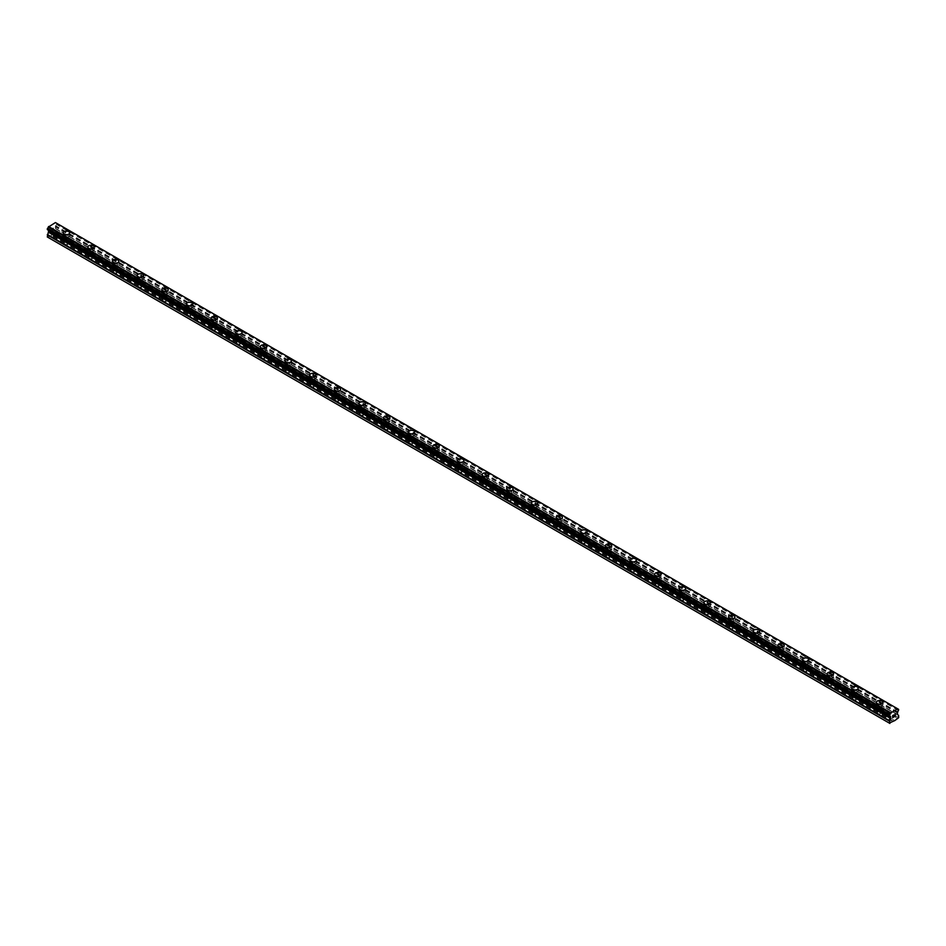 <?xml version="1.0" encoding="UTF-8"?>
<svg xmlns="http://www.w3.org/2000/svg" width="946" height="946" viewBox="0 0 946 946"><rect width="100%" height="100%" fill="white"/><g stroke="black" fill="none" stroke-linecap="round" stroke-linejoin="round"><path stroke-width="0.71" stroke-dasharray="4.73 3.55" d="M66.114 242.105L65.759 241.904A2.034 1.171 0 0 0 64.47 242.649L64.387 243.11A2.034 1.171 0 0 0 64.363 243.264A2.034 1.171 0 0 0 64.955 244.103A2.034 1.171 0 0 0 66.681 244.435L67.036 244.139A2.034 1.171 0 0 0 68.325 243.382L68.408 243.429A2.034 1.171 0 0 0 68.431 243.264A2.034 1.171 0 0 0 67.84 242.436A2.034 1.171 0 0 0 66.114 242.105L52.893 234.466L56.748 231.522L56.748 229.464L55.27 228.211L55.779 225.798A1.395 0.804 -60 0 1 56.523 224.509L56.618 223.232M64.955 237.931A2.034 1.171 0 0 0 67.178 238.191A2.034 1.171 0 0 0 68.431 237.103A2.034 1.171 0 0 0 67.84 236.275A2.034 1.171 0 0 0 65.617 236.015A2.034 1.171 0 0 0 64.363 237.103A2.034 1.171 0 0 0 64.955 237.931M69.59 232.834L69.59 232.834A3.193 1.845 180 0 1 67.615 234.549A3.193 1.845 180 0 1 64.139 234.147A3.193 1.845 180 0 1 63.205 232.834L63.205 232.834M90.757 256.331L90.402 256.13A2.034 1.171 0 0 0 89.113 256.874L89.03 257.336A2.034 1.171 0 0 0 89.007 257.501A2.034 1.171 0 0 0 89.598 258.329A2.034 1.171 0 0 0 91.324 258.66L91.679 258.364A2.034 1.171 0 0 0 92.968 257.608L93.051 257.655A2.034 1.171 0 0 0 93.075 257.501A2.034 1.171 0 0 0 92.483 256.662A2.034 1.171 0 0 0 90.757 256.331L68.408 243.429M89.598 252.156A2.034 1.171 0 0 0 91.821 252.416A2.034 1.171 0 0 0 93.075 251.329A2.034 1.171 0 0 0 92.483 250.501A2.034 1.171 0 0 0 90.26 250.241A2.034 1.171 0 0 0 89.007 251.329A2.034 1.171 0 0 0 89.598 252.156M94.233 247.072L94.233 247.06A3.193 1.845 180 0 1 94.233 247.072A3.193 1.845 180 0 1 92.259 248.774A3.193 1.845 180 0 1 88.782 248.372A3.193 1.845 180 0 1 87.848 247.072A3.193 1.845 180 0 1 87.848 247.06L87.848 247.06M115.4 270.556L115.045 270.355A2.034 1.171 0 0 0 113.757 271.112L113.674 271.561A2.034 1.171 0 0 0 113.65 271.727A2.034 1.171 0 0 0 114.241 272.554A2.034 1.171 0 0 0 115.968 272.886L116.311 272.59A2.034 1.171 0 0 0 117.611 271.833L117.694 271.88A2.034 1.171 0 0 0 117.718 271.727A2.034 1.171 0 0 0 117.115 270.887A2.034 1.171 0 0 0 115.4 270.556L93.051 257.655M114.241 266.382A2.034 1.171 0 0 0 116.464 266.642A2.034 1.171 0 0 0 117.718 265.554A2.034 1.171 0 0 0 117.115 264.726A2.034 1.171 0 0 0 114.904 264.478A2.034 1.171 0 0 0 113.65 265.554A2.034 1.171 0 0 0 114.241 266.382M118.877 261.297L118.877 261.297A3.193 1.845 180 0 1 116.902 263A3.193 1.845 180 0 1 113.425 262.598A3.193 1.845 180 0 1 112.491 261.297L112.491 261.285M140.043 284.793L139.689 284.58A2.034 1.171 0 0 0 138.4 285.337L138.317 285.787A2.034 1.171 0 0 0 138.293 285.952A2.034 1.171 0 0 0 138.885 286.78A2.034 1.171 0 0 0 140.611 287.111L140.954 286.815A2.034 1.171 0 0 0 142.255 286.07L142.338 286.118A2.034 1.171 0 0 0 142.361 285.952A2.034 1.171 0 0 0 141.758 285.124A2.034 1.171 0 0 0 140.043 284.793L117.694 271.88M138.885 280.619A2.034 1.171 0 0 0 141.108 280.867A2.034 1.171 0 0 0 142.361 279.78A2.034 1.171 0 0 0 141.758 278.952A2.034 1.171 0 0 0 139.547 278.703A2.034 1.171 0 0 0 138.293 279.78A2.034 1.171 0 0 0 138.885 280.619M143.52 275.523L143.52 275.523A3.193 1.845 180 0 1 141.545 277.225A3.193 1.845 180 0 1 138.069 276.823A3.193 1.845 180 0 1 137.135 275.523L137.135 275.511M164.687 299.019L164.332 298.818A2.034 1.171 0 0 0 163.031 299.563L162.96 300.012A2.034 1.171 0 0 0 162.937 300.178A2.034 1.171 0 0 0 163.528 301.005A2.034 1.171 0 0 0 165.254 301.336L165.597 301.041A2.034 1.171 0 0 0 166.898 300.296L166.981 300.343A2.034 1.171 0 0 0 167.004 300.178A2.034 1.171 0 0 0 166.401 299.35A2.034 1.171 0 0 0 164.687 299.019L142.338 286.118M163.528 294.845A2.034 1.171 0 0 0 165.751 295.093A2.034 1.171 0 0 0 167.004 294.017A2.034 1.171 0 0 0 166.401 293.177A2.034 1.171 0 0 0 164.19 292.929A2.034 1.171 0 0 0 162.937 294.017A2.034 1.171 0 0 0 163.528 294.845M168.163 289.748L168.163 289.748A3.193 1.845 180 0 1 166.189 291.451A3.193 1.845 180 0 1 162.712 291.049A3.193 1.845 180 0 1 161.778 289.748L161.778 289.748M189.33 313.244L188.975 313.043A2.034 1.171 0 0 0 187.675 313.788L187.592 314.238A2.034 1.171 0 0 0 187.58 314.403A2.034 1.171 0 0 0 188.171 315.231A2.034 1.171 0 0 0 189.898 315.562L190.241 315.266A2.034 1.171 0 0 0 191.541 314.521L191.624 314.569A2.034 1.171 0 0 0 191.648 314.403A2.034 1.171 0 0 0 191.045 313.575A2.034 1.171 0 0 0 189.33 313.244L166.981 300.343M188.171 309.07A2.034 1.171 0 0 0 190.394 309.318A2.034 1.171 0 0 0 191.648 308.242A2.034 1.171 0 0 0 191.045 307.415A2.034 1.171 0 0 0 188.833 307.154A2.034 1.171 0 0 0 187.58 308.242A2.034 1.171 0 0 0 188.171 309.07M192.807 303.973L192.807 303.973A3.193 1.845 180 0 1 190.832 305.676A3.193 1.845 180 0 1 187.355 305.274A3.193 1.845 180 0 1 186.421 303.973L186.421 303.973M213.973 327.47L213.619 327.269A2.034 1.171 0 0 0 212.318 328.014L212.235 328.463A2.034 1.171 0 0 0 212.223 328.629A2.034 1.171 0 0 0 212.815 329.456A2.034 1.171 0 0 0 214.541 329.799L214.884 329.492A2.034 1.171 0 0 0 216.185 328.747L216.267 328.794A2.034 1.171 0 0 0 216.291 328.629A2.034 1.171 0 0 0 215.688 327.801A2.034 1.171 0 0 0 213.973 327.47L191.624 314.569M212.815 323.296A2.034 1.171 0 0 0 215.026 323.556A2.034 1.171 0 0 0 216.291 322.468A2.034 1.171 0 0 0 215.688 321.64A2.034 1.171 0 0 0 213.477 321.38A2.034 1.171 0 0 0 212.223 322.468A2.034 1.171 0 0 0 212.815 323.296M217.45 318.199L217.45 318.199A3.193 1.845 180 0 1 215.475 319.902A3.193 1.845 180 0 1 211.999 319.512A3.193 1.845 180 0 1 211.064 318.199L211.064 318.199M238.617 341.695L238.262 341.494A2.034 1.171 0 0 0 236.961 342.239L236.878 342.7A2.034 1.171 0 0 0 236.867 342.854A2.034 1.171 0 0 0 237.458 343.694A2.034 1.171 0 0 0 239.184 344.025L239.527 343.729A2.034 1.171 0 0 0 240.828 342.972L240.911 343.02A2.034 1.171 0 0 0 240.934 342.854A2.034 1.171 0 0 0 240.331 342.026A2.034 1.171 0 0 0 238.617 341.695L216.267 328.794M237.458 337.521A2.034 1.171 0 0 0 239.669 337.781A2.034 1.171 0 0 0 240.934 336.693A2.034 1.171 0 0 0 240.331 335.865A2.034 1.171 0 0 0 238.12 335.605A2.034 1.171 0 0 0 236.867 336.693A2.034 1.171 0 0 0 237.458 337.521M242.093 332.424L242.093 332.424A3.193 1.845 180 0 1 240.118 334.139A3.193 1.845 180 0 1 236.642 333.737A3.193 1.845 180 0 1 235.696 332.424L235.696 332.424M263.26 355.921L262.905 355.72A2.034 1.171 0 0 0 261.604 356.476L261.522 356.926A2.034 1.171 0 0 0 261.51 357.091A2.034 1.171 0 0 0 262.101 357.919A2.034 1.171 0 0 0 263.816 358.25L264.171 357.955A2.034 1.171 0 0 0 265.471 357.198L265.554 357.245A2.034 1.171 0 0 0 265.566 357.091A2.034 1.171 0 0 0 264.975 356.252A2.034 1.171 0 0 0 263.26 355.921L240.911 343.02M262.101 351.746A2.034 1.171 0 0 0 264.312 352.007A2.034 1.171 0 0 0 265.566 350.919A2.034 1.171 0 0 0 264.975 350.091A2.034 1.171 0 0 0 262.763 349.831A2.034 1.171 0 0 0 261.51 350.919A2.034 1.171 0 0 0 262.101 351.746M266.737 346.662L266.737 346.65A3.193 1.845 180 0 1 266.737 346.662A3.193 1.845 180 0 1 264.762 348.365A3.193 1.845 180 0 1 261.285 347.962A3.193 1.845 180 0 1 260.339 346.662A3.193 1.845 180 0 1 260.339 346.65L260.339 346.65M287.903 370.146L287.549 369.945A2.034 1.171 0 0 0 286.248 370.702L286.165 371.151A2.034 1.171 0 0 0 286.153 371.317A2.034 1.171 0 0 0 286.744 372.145A2.034 1.171 0 0 0 288.459 372.476L288.814 372.18A2.034 1.171 0 0 0 290.115 371.435L290.197 371.482A2.034 1.171 0 0 0 290.209 371.317A2.034 1.171 0 0 0 289.618 370.489A2.034 1.171 0 0 0 287.903 370.146L265.554 357.245M286.744 365.984A2.034 1.171 0 0 0 288.956 366.232A2.034 1.171 0 0 0 290.209 365.144A2.034 1.171 0 0 0 289.618 364.316A2.034 1.171 0 0 0 287.407 364.068A2.034 1.171 0 0 0 286.153 365.144A2.034 1.171 0 0 0 286.744 365.984M291.38 360.887L291.38 360.887A3.193 1.845 180 0 1 289.405 362.59A3.193 1.845 180 0 1 285.917 362.188A3.193 1.845 180 0 1 284.983 360.887L284.983 360.875M312.547 384.383L312.192 384.171A2.034 1.171 0 0 0 310.891 384.927L310.808 385.377A2.034 1.171 0 0 0 310.785 385.542A2.034 1.171 0 0 0 311.388 386.37A2.034 1.171 0 0 0 313.102 386.701L313.457 386.406A2.034 1.171 0 0 0 314.758 385.661L314.841 385.708A2.034 1.171 0 0 0 314.852 385.542A2.034 1.171 0 0 0 314.261 384.715A2.034 1.171 0 0 0 312.547 384.383L290.197 371.482M311.388 380.209A2.034 1.171 0 0 0 313.599 380.458A2.034 1.171 0 0 0 314.852 379.37A2.034 1.171 0 0 0 314.261 378.542A2.034 1.171 0 0 0 312.05 378.294A2.034 1.171 0 0 0 310.785 379.37A2.034 1.171 0 0 0 311.388 380.209M316.023 375.113L316.023 375.113A3.193 1.845 180 0 1 314.048 376.815A3.193 1.845 180 0 1 310.56 376.413A3.193 1.845 180 0 1 309.626 375.113L309.626 375.113M337.178 398.609L336.835 398.408A2.034 1.171 0 0 0 335.534 399.153L335.452 399.602A2.034 1.171 0 0 0 335.428 399.768A2.034 1.171 0 0 0 336.031 400.596A2.034 1.171 0 0 0 337.746 400.927L338.1 400.631A2.034 1.171 0 0 0 339.401 399.886L339.484 399.933A2.034 1.171 0 0 0 339.496 399.768A2.034 1.171 0 0 0 338.905 398.94A2.034 1.171 0 0 0 337.178 398.609L314.841 385.708M336.031 394.435A2.034 1.171 0 0 0 338.242 394.683A2.034 1.171 0 0 0 339.496 393.607A2.034 1.171 0 0 0 338.905 392.767A2.034 1.171 0 0 0 336.693 392.519A2.034 1.171 0 0 0 335.428 393.607A2.034 1.171 0 0 0 336.031 394.435M340.666 389.338L340.666 389.338A3.193 1.845 180 0 1 338.692 391.041A3.193 1.845 180 0 1 335.203 390.639A3.193 1.845 180 0 1 334.269 389.338L334.269 389.338M361.821 412.834L361.478 412.633A2.034 1.171 0 0 0 360.178 413.378L360.095 413.828A2.034 1.171 0 0 0 360.071 413.993A2.034 1.171 0 0 0 360.674 414.821A2.034 1.171 0 0 0 362.389 415.152L362.744 414.856A2.034 1.171 0 0 0 364.044 414.112L364.127 414.159A2.034 1.171 0 0 0 364.139 413.993A2.034 1.171 0 0 0 363.548 413.166A2.034 1.171 0 0 0 361.821 412.834L339.484 399.933M360.674 408.66A2.034 1.171 0 0 0 362.886 408.909A2.034 1.171 0 0 0 364.139 407.832A2.034 1.171 0 0 0 363.548 407.005A2.034 1.171 0 0 0 361.325 406.745A2.034 1.171 0 0 0 360.071 407.832A2.034 1.171 0 0 0 360.674 408.66M365.298 403.564L365.298 403.564A3.193 1.845 180 0 1 363.335 405.266A3.193 1.845 180 0 1 359.847 404.876A3.193 1.845 180 0 1 358.912 403.564L358.912 403.564M386.465 427.06L386.122 426.859A2.034 1.171 0 0 0 384.821 427.604L384.738 428.065A2.034 1.171 0 0 0 384.715 428.219A2.034 1.171 0 0 0 385.318 429.046A2.034 1.171 0 0 0 387.032 429.389L387.387 429.094A2.034 1.171 0 0 0 388.688 428.337L388.759 428.384A2.034 1.171 0 0 0 388.782 428.219A2.034 1.171 0 0 0 388.191 427.391A2.034 1.171 0 0 0 386.465 427.06L364.127 414.159M385.318 422.886A2.034 1.171 0 0 0 387.529 423.146A2.034 1.171 0 0 0 388.782 422.058A2.034 1.171 0 0 0 388.191 421.23A2.034 1.171 0 0 0 385.968 420.97A2.034 1.171 0 0 0 384.715 422.058A2.034 1.171 0 0 0 385.318 422.886M389.941 417.789L389.941 417.789A3.193 1.845 180 0 1 387.978 419.492A3.193 1.845 180 0 1 384.49 419.102A3.193 1.845 180 0 1 383.556 417.789L383.556 417.789M411.108 441.285L410.765 441.084A2.034 1.171 0 0 0 409.464 441.829L409.382 442.29A2.034 1.171 0 0 0 409.358 442.444A2.034 1.171 0 0 0 409.961 443.284A2.034 1.171 0 0 0 411.676 443.615L412.03 443.319A2.034 1.171 0 0 0 413.331 442.562L413.402 442.61A2.034 1.171 0 0 0 413.426 442.444A2.034 1.171 0 0 0 412.834 441.616A2.034 1.171 0 0 0 411.108 441.285L388.759 428.384M409.961 437.111A2.034 1.171 0 0 0 412.172 437.371A2.034 1.171 0 0 0 413.426 436.283A2.034 1.171 0 0 0 412.834 435.456A2.034 1.171 0 0 0 410.611 435.195A2.034 1.171 0 0 0 409.358 436.283A2.034 1.171 0 0 0 409.961 437.111M414.585 432.026L414.585 432.015A3.193 1.845 180 0 1 414.585 432.026A3.193 1.845 180 0 1 412.622 433.729A3.193 1.845 180 0 1 409.133 433.327A3.193 1.845 180 0 1 408.199 432.026A3.193 1.845 180 0 1 408.199 432.015L408.199 432.015M435.751 455.511L435.408 455.31A2.034 1.171 0 0 0 434.108 456.067L434.025 456.516A2.034 1.171 0 0 0 434.001 456.682A2.034 1.171 0 0 0 434.604 457.509A2.034 1.171 0 0 0 436.319 457.84L436.674 457.545A2.034 1.171 0 0 0 437.963 456.788L438.045 456.835A2.034 1.171 0 0 0 438.069 456.682A2.034 1.171 0 0 0 437.478 455.842A2.034 1.171 0 0 0 435.751 455.511L413.402 442.61M434.604 451.337A2.034 1.171 0 0 0 436.815 451.597A2.034 1.171 0 0 0 438.069 450.509A2.034 1.171 0 0 0 437.478 449.681A2.034 1.171 0 0 0 435.255 449.433A2.034 1.171 0 0 0 434.001 450.509A2.034 1.171 0 0 0 434.604 451.337M439.228 446.252L439.228 446.24A3.193 1.845 180 0 1 439.228 446.252A3.193 1.845 180 0 1 437.253 447.955A3.193 1.845 180 0 1 433.776 447.553A3.193 1.845 180 0 1 432.842 446.252A3.193 1.845 180 0 1 432.842 446.24L432.842 446.252M460.395 469.736L460.04 469.535A2.034 1.171 0 0 0 458.751 470.292L458.668 470.741A2.034 1.171 0 0 0 458.644 470.907A2.034 1.171 0 0 0 459.236 471.735A2.034 1.171 0 0 0 460.962 472.066L461.317 471.77A2.034 1.171 0 0 0 462.606 471.025L462.689 471.073A2.034 1.171 0 0 0 462.712 470.907A2.034 1.171 0 0 0 462.121 470.079A2.034 1.171 0 0 0 460.395 469.736L438.045 456.835M459.236 465.574A2.034 1.171 0 0 0 461.459 465.822A2.034 1.171 0 0 0 462.712 464.734A2.034 1.171 0 0 0 462.121 463.907A2.034 1.171 0 0 0 459.898 463.658A2.034 1.171 0 0 0 458.644 464.734A2.034 1.171 0 0 0 459.236 465.574M463.871 460.477L463.871 460.477A3.193 1.845 180 0 1 461.896 462.18A3.193 1.845 180 0 1 458.42 461.778A3.193 1.845 180 0 1 457.486 460.477L457.486 460.466M485.038 483.974L484.683 483.761A2.034 1.171 0 0 0 483.394 484.518L483.311 484.967A2.034 1.171 0 0 0 483.288 485.132A2.034 1.171 0 0 0 483.879 485.96A2.034 1.171 0 0 0 485.605 486.291L485.96 485.996A2.034 1.171 0 0 0 487.249 485.251L487.332 485.298A2.034 1.171 0 0 0 487.356 485.132A2.034 1.171 0 0 0 486.764 484.305A2.034 1.171 0 0 0 485.038 483.974L462.689 471.073M483.879 479.799A2.034 1.171 0 0 0 486.102 480.048A2.034 1.171 0 0 0 487.356 478.972A2.034 1.171 0 0 0 486.764 478.132A2.034 1.171 0 0 0 484.541 477.884A2.034 1.171 0 0 0 483.288 478.972A2.034 1.171 0 0 0 483.879 479.799M488.514 474.703L488.514 474.703A3.193 1.845 180 0 1 486.54 476.406A3.193 1.845 180 0 1 483.063 476.004A3.193 1.845 180 0 1 482.129 474.703L482.129 474.703M509.681 498.199L509.326 497.998A2.034 1.171 0 0 0 508.037 498.743L507.955 499.192A2.034 1.171 0 0 0 507.931 499.358A2.034 1.171 0 0 0 508.522 500.186A2.034 1.171 0 0 0 510.249 500.517L510.592 500.221A2.034 1.171 0 0 0 511.892 499.476L511.975 499.523A2.034 1.171 0 0 0 511.999 499.358A2.034 1.171 0 0 0 511.396 498.53A2.034 1.171 0 0 0 509.681 498.199L487.332 485.298M508.522 494.025A2.034 1.171 0 0 0 510.745 494.273A2.034 1.171 0 0 0 511.999 493.197A2.034 1.171 0 0 0 511.396 492.358A2.034 1.171 0 0 0 509.185 492.109A2.034 1.171 0 0 0 507.931 493.197A2.034 1.171 0 0 0 508.522 494.025M513.158 488.928L513.158 488.928A3.193 1.845 180 0 1 511.183 490.631A3.193 1.845 180 0 1 507.706 490.229A3.193 1.845 180 0 1 506.772 488.928L506.772 488.928M534.324 512.425L533.97 512.224A2.034 1.171 0 0 0 532.669 512.969L532.598 513.418A2.034 1.171 0 0 0 532.574 513.583A2.034 1.171 0 0 0 533.166 514.411A2.034 1.171 0 0 0 534.892 514.742L535.235 514.447A2.034 1.171 0 0 0 536.536 513.702L536.619 513.749A2.034 1.171 0 0 0 536.642 513.583A2.034 1.171 0 0 0 536.039 512.756A2.034 1.171 0 0 0 534.324 512.425L511.975 499.523M533.166 508.25A2.034 1.171 0 0 0 535.389 508.51A2.034 1.171 0 0 0 536.642 507.423A2.034 1.171 0 0 0 536.039 506.595A2.034 1.171 0 0 0 533.828 506.335A2.034 1.171 0 0 0 532.574 507.423A2.034 1.171 0 0 0 533.166 508.25M537.801 503.154L537.801 503.154A3.193 1.845 180 0 1 535.826 504.857A3.193 1.845 180 0 1 532.35 504.466A3.193 1.845 180 0 1 531.416 503.154L531.416 503.154M558.968 526.65L558.613 526.449A2.034 1.171 0 0 0 557.312 527.194L557.241 527.655A2.034 1.171 0 0 0 557.218 527.809A2.034 1.171 0 0 0 557.809 528.648A2.034 1.171 0 0 0 559.535 528.98L559.878 528.684A2.034 1.171 0 0 0 561.179 527.927L561.262 527.974A2.034 1.171 0 0 0 561.285 527.809A2.034 1.171 0 0 0 560.682 526.981A2.034 1.171 0 0 0 558.968 526.65L536.619 513.749M557.809 522.476A2.034 1.171 0 0 0 560.032 522.736A2.034 1.171 0 0 0 561.285 521.648A2.034 1.171 0 0 0 560.682 520.82A2.034 1.171 0 0 0 558.471 520.56A2.034 1.171 0 0 0 557.218 521.648A2.034 1.171 0 0 0 557.809 522.476M562.444 517.379L562.444 517.379A3.193 1.845 180 0 1 560.47 519.094A3.193 1.845 180 0 1 556.993 518.692A3.193 1.845 180 0 1 556.059 517.379L556.059 517.379M583.611 540.875L583.256 540.674A2.034 1.171 0 0 0 581.956 541.419L581.873 541.881A2.034 1.171 0 0 0 581.861 542.034A2.034 1.171 0 0 0 582.452 542.874A2.034 1.171 0 0 0 584.179 543.205L584.522 542.909A2.034 1.171 0 0 0 585.822 542.153L585.905 542.2A2.034 1.171 0 0 0 585.929 542.034A2.034 1.171 0 0 0 585.326 541.207A2.034 1.171 0 0 0 583.611 540.875L561.262 527.974M582.452 536.701A2.034 1.171 0 0 0 584.675 536.961A2.034 1.171 0 0 0 585.929 535.874A2.034 1.171 0 0 0 585.326 535.046A2.034 1.171 0 0 0 583.114 534.786A2.034 1.171 0 0 0 581.861 535.874A2.034 1.171 0 0 0 582.452 536.701M587.088 531.617L587.088 531.605A3.193 1.845 180 0 1 587.088 531.617A3.193 1.845 180 0 1 585.113 533.319A3.193 1.845 180 0 1 581.636 532.917A3.193 1.845 180 0 1 580.702 531.617A3.193 1.845 180 0 1 580.702 531.605L580.702 531.605M608.254 555.101L607.9 554.9A2.034 1.171 0 0 0 606.599 555.657L606.516 556.106A2.034 1.171 0 0 0 606.504 556.272A2.034 1.171 0 0 0 607.096 557.099A2.034 1.171 0 0 0 608.822 557.431L609.165 557.135A2.034 1.171 0 0 0 610.466 556.378L610.548 556.425A2.034 1.171 0 0 0 610.572 556.272A2.034 1.171 0 0 0 609.969 555.432A2.034 1.171 0 0 0 608.254 555.101L585.905 542.2M607.096 550.927A2.034 1.171 0 0 0 609.307 551.187A2.034 1.171 0 0 0 610.572 550.099A2.034 1.171 0 0 0 609.969 549.271A2.034 1.171 0 0 0 607.758 549.023A2.034 1.171 0 0 0 606.504 550.099A2.034 1.171 0 0 0 607.096 550.927M611.731 545.842L611.731 545.842A3.193 1.845 180 0 1 609.756 547.545A3.193 1.845 180 0 1 606.28 547.143A3.193 1.845 180 0 1 605.334 545.842L605.334 545.83M632.898 569.338L632.543 569.125A2.034 1.171 0 0 0 631.242 569.882L631.159 570.332A2.034 1.171 0 0 0 631.148 570.497A2.034 1.171 0 0 0 631.739 571.325A2.034 1.171 0 0 0 633.453 571.656L633.808 571.36A2.034 1.171 0 0 0 635.109 570.615L635.192 570.663A2.034 1.171 0 0 0 635.215 570.497A2.034 1.171 0 0 0 634.612 569.669A2.034 1.171 0 0 0 632.898 569.338L610.548 556.425M631.739 565.164A2.034 1.171 0 0 0 633.95 565.412A2.034 1.171 0 0 0 635.215 564.324A2.034 1.171 0 0 0 634.612 563.497A2.034 1.171 0 0 0 632.401 563.248A2.034 1.171 0 0 0 631.148 564.324A2.034 1.171 0 0 0 631.739 565.164M636.374 560.056L636.374 560.067A3.193 1.845 180 0 1 634.399 561.77A3.193 1.845 180 0 1 630.923 561.368A3.193 1.845 180 0 1 629.977 560.067L629.977 560.056M657.541 583.564L657.186 583.363A2.034 1.171 0 0 0 655.885 584.108L655.803 584.557A2.034 1.171 0 0 0 655.791 584.723A2.034 1.171 0 0 0 656.382 585.55A2.034 1.171 0 0 0 658.097 585.881L658.451 585.586A2.034 1.171 0 0 0 659.752 584.841L659.835 584.888A2.034 1.171 0 0 0 659.847 584.723A2.034 1.171 0 0 0 659.256 583.895A2.034 1.171 0 0 0 657.541 583.564L635.192 570.663M656.382 579.39A2.034 1.171 0 0 0 658.593 579.638A2.034 1.171 0 0 0 659.847 578.562A2.034 1.171 0 0 0 659.256 577.722A2.034 1.171 0 0 0 657.044 577.474A2.034 1.171 0 0 0 655.791 578.562A2.034 1.171 0 0 0 656.382 579.39M661.018 574.293L661.018 574.293A3.193 1.845 180 0 1 659.043 575.996A3.193 1.845 180 0 1 655.554 575.594A3.193 1.845 180 0 1 654.62 574.293L654.62 574.293M682.184 597.789L681.83 597.588A2.034 1.171 0 0 0 680.529 598.333L680.446 598.783A2.034 1.171 0 0 0 680.434 598.948A2.034 1.171 0 0 0 681.025 599.776A2.034 1.171 0 0 0 682.74 600.107L683.095 599.811A2.034 1.171 0 0 0 684.396 599.066L684.478 599.114A2.034 1.171 0 0 0 684.49 598.948A2.034 1.171 0 0 0 683.899 598.12A2.034 1.171 0 0 0 682.184 597.789L659.835 584.888M681.025 593.615A2.034 1.171 0 0 0 683.237 593.863A2.034 1.171 0 0 0 684.49 592.787A2.034 1.171 0 0 0 683.899 591.96A2.034 1.171 0 0 0 681.688 591.699A2.034 1.171 0 0 0 680.434 592.787A2.034 1.171 0 0 0 681.025 593.615M685.661 588.518L685.661 588.518A3.193 1.845 180 0 1 683.686 590.221A3.193 1.845 180 0 1 680.198 589.819A3.193 1.845 180 0 1 679.263 588.518L679.263 588.518M706.816 612.015L706.473 611.814A2.034 1.171 0 0 0 705.172 612.559L705.089 613.008A2.034 1.171 0 0 0 705.066 613.174A2.034 1.171 0 0 0 705.669 614.001A2.034 1.171 0 0 0 707.383 614.344L707.738 614.037A2.034 1.171 0 0 0 709.039 613.292L709.122 613.339A2.034 1.171 0 0 0 709.133 613.174A2.034 1.171 0 0 0 708.542 612.346A2.034 1.171 0 0 0 706.816 612.015L684.478 599.114M705.669 607.84A2.034 1.171 0 0 0 707.88 608.101A2.034 1.171 0 0 0 709.133 607.013A2.034 1.171 0 0 0 708.542 606.185A2.034 1.171 0 0 0 706.331 605.925A2.034 1.171 0 0 0 705.066 607.013A2.034 1.171 0 0 0 705.669 607.84M710.304 602.744L710.304 602.744A3.193 1.845 180 0 1 708.329 604.447A3.193 1.845 180 0 1 704.841 604.056A3.193 1.845 180 0 1 703.907 602.744L703.907 602.744M731.459 626.24L731.116 626.039A2.034 1.171 0 0 0 729.815 626.784L729.733 627.245A2.034 1.171 0 0 0 729.709 627.399A2.034 1.171 0 0 0 730.312 628.239A2.034 1.171 0 0 0 732.027 628.57L732.381 628.274A2.034 1.171 0 0 0 733.682 627.517L733.765 627.565A2.034 1.171 0 0 0 733.777 627.399A2.034 1.171 0 0 0 733.185 626.571A2.034 1.171 0 0 0 731.459 626.24L709.122 613.339M730.312 622.066A2.034 1.171 0 0 0 732.523 622.326A2.034 1.171 0 0 0 733.777 621.238A2.034 1.171 0 0 0 733.185 620.41A2.034 1.171 0 0 0 730.974 620.15A2.034 1.171 0 0 0 729.709 621.238A2.034 1.171 0 0 0 730.312 622.066M734.936 616.969L734.936 616.969A3.193 1.845 180 0 1 732.973 618.684A3.193 1.845 180 0 1 729.484 618.282A3.193 1.845 180 0 1 728.55 616.969L728.55 616.969M756.102 640.466L755.759 640.265A2.034 1.171 0 0 0 754.459 641.021L754.376 641.471A2.034 1.171 0 0 0 754.352 641.636A2.034 1.171 0 0 0 754.955 642.464A2.034 1.171 0 0 0 756.67 642.795L757.025 642.5A2.034 1.171 0 0 0 758.325 641.743L758.408 641.79A2.034 1.171 0 0 0 758.42 641.636A2.034 1.171 0 0 0 757.829 640.797A2.034 1.171 0 0 0 756.102 640.466L733.765 627.565M754.955 636.291A2.034 1.171 0 0 0 757.167 636.552A2.034 1.171 0 0 0 758.42 635.464A2.034 1.171 0 0 0 757.829 634.636A2.034 1.171 0 0 0 755.606 634.376A2.034 1.171 0 0 0 754.352 635.464A2.034 1.171 0 0 0 754.955 636.291M759.579 631.207L759.579 631.195A3.193 1.845 180 0 1 759.579 631.207A3.193 1.845 180 0 1 757.616 632.909A3.193 1.845 180 0 1 754.128 632.507A3.193 1.845 180 0 1 753.193 631.207A3.193 1.845 180 0 1 753.193 631.195L753.193 631.195M780.746 654.691L780.403 654.49A2.034 1.171 0 0 0 779.102 655.247L779.019 655.696A2.034 1.171 0 0 0 778.996 655.862A2.034 1.171 0 0 0 779.599 656.69A2.034 1.171 0 0 0 781.313 657.021L781.668 656.725A2.034 1.171 0 0 0 782.969 655.98L783.04 656.016A2.034 1.171 0 0 0 783.063 655.862A2.034 1.171 0 0 0 782.472 655.034A2.034 1.171 0 0 0 780.746 654.691L758.408 641.79M779.599 650.529A2.034 1.171 0 0 0 781.81 650.777A2.034 1.171 0 0 0 783.063 649.689A2.034 1.171 0 0 0 782.472 648.861A2.034 1.171 0 0 0 780.249 648.613A2.034 1.171 0 0 0 778.996 649.689A2.034 1.171 0 0 0 779.599 650.529M784.222 645.432L784.222 645.432A3.193 1.845 180 0 1 782.259 647.135A3.193 1.845 180 0 1 778.771 646.733A3.193 1.845 180 0 1 777.837 645.432L777.837 645.42M805.389 668.928L805.046 668.716A2.034 1.171 0 0 0 803.745 669.472L803.662 669.922A2.034 1.171 0 0 0 803.639 670.087A2.034 1.171 0 0 0 804.242 670.915A2.034 1.171 0 0 0 805.957 671.246L806.311 670.951A2.034 1.171 0 0 0 807.6 670.206L807.683 670.253A2.034 1.171 0 0 0 807.707 670.087A2.034 1.171 0 0 0 807.115 669.26A2.034 1.171 0 0 0 805.389 668.928L783.04 656.016M804.242 664.754A2.034 1.171 0 0 0 806.453 665.003A2.034 1.171 0 0 0 807.707 663.915A2.034 1.171 0 0 0 807.115 663.087A2.034 1.171 0 0 0 804.892 662.839A2.034 1.171 0 0 0 803.639 663.915A2.034 1.171 0 0 0 804.242 664.754M808.865 659.658L808.865 659.658A3.193 1.845 180 0 1 806.903 661.36A3.193 1.845 180 0 1 803.414 660.958A3.193 1.845 180 0 1 802.48 659.658L802.48 659.658M830.032 683.154L829.689 682.953A2.034 1.171 0 0 0 828.389 683.698L828.306 684.147A2.034 1.171 0 0 0 828.282 684.313A2.034 1.171 0 0 0 828.885 685.141A2.034 1.171 0 0 0 830.6 685.472L830.955 685.176A2.034 1.171 0 0 0 832.244 684.431L832.326 684.478A2.034 1.171 0 0 0 832.35 684.313A2.034 1.171 0 0 0 831.759 683.485A2.034 1.171 0 0 0 830.032 683.154L807.683 670.253M828.885 678.98A2.034 1.171 0 0 0 831.096 679.228A2.034 1.171 0 0 0 832.35 678.152A2.034 1.171 0 0 0 831.759 677.312A2.034 1.171 0 0 0 829.536 677.064A2.034 1.171 0 0 0 828.282 678.152A2.034 1.171 0 0 0 828.885 678.98M833.509 673.883L833.509 673.883A3.193 1.845 180 0 1 831.534 675.586A3.193 1.845 180 0 1 828.057 675.184A3.193 1.845 180 0 1 827.123 673.883L827.123 673.883M854.676 697.379L854.321 697.178A2.034 1.171 0 0 0 853.032 697.923L852.949 698.373A2.034 1.171 0 0 0 852.925 698.538A2.034 1.171 0 0 0 853.517 699.366A2.034 1.171 0 0 0 855.243 699.697L855.598 699.401A2.034 1.171 0 0 0 856.887 698.656L856.97 698.704A2.034 1.171 0 0 0 856.993 698.538A2.034 1.171 0 0 0 856.402 697.71A2.034 1.171 0 0 0 854.676 697.379L832.326 684.478M853.517 693.205A2.034 1.171 0 0 0 855.74 693.453A2.034 1.171 0 0 0 856.993 692.377A2.034 1.171 0 0 0 856.402 691.55A2.034 1.171 0 0 0 854.179 691.29A2.034 1.171 0 0 0 852.925 692.377A2.034 1.171 0 0 0 853.517 693.205M858.152 688.109L858.152 688.109A3.193 1.845 180 0 1 856.177 689.811A3.193 1.845 180 0 1 852.701 689.421A3.193 1.845 180 0 1 851.767 688.109L851.767 688.109M878.16 713.591A2.034 1.171 0 0 0 879.886 713.934L880.241 713.639A2.034 1.171 0 0 0 881.53 712.882L881.613 712.929A2.034 1.171 0 0 0 881.637 712.764A2.034 1.171 0 0 0 881.045 711.936A2.034 1.171 0 0 0 879.319 711.605L878.964 711.404A2.034 1.171 0 0 0 877.675 712.149L877.592 712.598A2.034 1.171 0 0 0 877.569 712.764A2.034 1.171 0 0 0 878.16 713.591M878.16 707.431A2.034 1.171 0 0 0 880.383 707.691A2.034 1.171 0 0 0 881.637 706.603A2.034 1.171 0 0 0 881.045 705.775A2.034 1.171 0 0 0 878.822 705.515A2.034 1.171 0 0 0 877.569 706.603A2.034 1.171 0 0 0 878.16 707.431M882.795 702.334L882.795 702.334A3.193 1.845 180 0 1 880.821 704.037A3.193 1.845 180 0 1 877.344 703.647A3.193 1.845 180 0 1 876.41 702.334L876.41 702.334M877.344 707.904A3.193 1.845 0 0 0 880.821 708.306A3.193 1.845 0 0 0 882.795 706.603A3.193 1.845 0 0 0 881.861 705.302A3.193 1.845 0 0 0 878.385 704.9A3.193 1.845 0 0 0 876.41 706.603A3.193 1.845 0 0 0 877.344 707.904M877.344 704.072A3.193 1.845 0 0 0 880.821 704.474A3.193 1.845 0 0 0 882.795 702.76A3.193 1.845 0 0 0 881.861 701.459A3.193 1.845 0 0 0 878.385 701.057A3.193 1.845 0 0 0 876.41 702.76A3.193 1.845 0 0 0 877.344 704.072M852.701 693.678A3.193 1.845 0 0 0 856.177 694.08A3.193 1.845 0 0 0 858.152 692.377A3.193 1.845 0 0 0 857.218 691.065A3.193 1.845 0 0 0 853.741 690.675A3.193 1.845 0 0 0 851.767 692.377A3.193 1.845 0 0 0 852.701 693.678M852.701 689.847A3.193 1.845 0 0 0 856.177 690.237A3.193 1.845 0 0 0 858.152 688.534A3.193 1.845 0 0 0 857.218 687.234A3.193 1.845 0 0 0 853.741 686.831A3.193 1.845 0 0 0 851.767 688.534A3.193 1.845 0 0 0 852.701 689.847M828.057 679.453A3.193 1.845 0 0 0 831.534 679.855A3.193 1.845 0 0 0 833.509 678.152A3.193 1.845 0 0 0 832.575 676.839A3.193 1.845 0 0 0 829.098 676.449A3.193 1.845 0 0 0 827.123 678.152A3.193 1.845 0 0 0 828.057 679.453M828.057 675.61A3.193 1.845 0 0 0 831.534 676.012A3.193 1.845 0 0 0 833.509 674.309A3.193 1.845 0 0 0 832.575 673.008A3.193 1.845 0 0 0 829.098 672.606A3.193 1.845 0 0 0 827.123 674.309A3.193 1.845 0 0 0 828.057 675.61M803.414 665.227A3.193 1.845 0 0 0 806.903 665.629A3.193 1.845 0 0 0 808.865 663.915A3.193 1.845 0 0 0 807.931 662.614A3.193 1.845 0 0 0 804.455 662.212A3.193 1.845 0 0 0 802.48 663.915A3.193 1.845 0 0 0 803.414 665.227M803.414 661.384A3.193 1.845 0 0 0 806.903 661.786A3.193 1.845 0 0 0 808.865 660.083A3.193 1.845 0 0 0 807.931 658.783A3.193 1.845 0 0 0 804.455 658.381A3.193 1.845 0 0 0 802.48 660.083A3.193 1.845 0 0 0 803.414 661.384M778.771 651.002A3.193 1.845 0 0 0 782.259 651.392A3.193 1.845 0 0 0 784.222 649.689A3.193 1.845 0 0 0 783.288 648.388A3.193 1.845 0 0 0 779.811 647.986A3.193 1.845 0 0 0 777.837 649.689A3.193 1.845 0 0 0 778.771 651.002M778.771 647.159A3.193 1.845 0 0 0 782.259 647.561A3.193 1.845 0 0 0 784.222 645.858A3.193 1.845 0 0 0 783.288 644.557A3.193 1.845 0 0 0 779.811 644.155A3.193 1.845 0 0 0 777.837 645.858A3.193 1.845 0 0 0 778.771 647.159M754.128 636.764A3.193 1.845 0 0 0 757.616 637.166A3.193 1.845 0 0 0 759.579 635.464A3.193 1.845 0 0 0 758.645 634.163A3.193 1.845 0 0 0 755.168 633.761A3.193 1.845 0 0 0 753.193 635.464A3.193 1.845 0 0 0 754.128 636.764M754.128 632.933A3.193 1.845 0 0 0 757.616 633.335A3.193 1.845 0 0 0 759.579 631.632A3.193 1.845 0 0 0 758.645 630.32A3.193 1.845 0 0 0 755.168 629.93A3.193 1.845 0 0 0 753.193 631.632A3.193 1.845 0 0 0 754.128 632.933M729.484 622.539A3.193 1.845 0 0 0 732.973 622.941A3.193 1.845 0 0 0 734.936 621.238A3.193 1.845 0 0 0 734.001 619.937A3.193 1.845 0 0 0 730.525 619.535A3.193 1.845 0 0 0 728.55 621.238A3.193 1.845 0 0 0 729.484 622.539M729.484 618.708A3.193 1.845 0 0 0 732.973 619.11A3.193 1.845 0 0 0 734.936 617.407A3.193 1.845 0 0 0 734.001 616.094A3.193 1.845 0 0 0 730.525 615.692A3.193 1.845 0 0 0 728.55 617.407A3.193 1.845 0 0 0 729.484 618.708M704.841 608.313A3.193 1.845 0 0 0 708.329 608.716A3.193 1.845 0 0 0 710.304 607.013A3.193 1.845 0 0 0 709.358 605.712A3.193 1.845 0 0 0 705.882 605.31A3.193 1.845 0 0 0 703.907 607.013A3.193 1.845 0 0 0 704.841 608.313M704.841 604.482A3.193 1.845 0 0 0 708.329 604.884A3.193 1.845 0 0 0 710.304 603.17A3.193 1.845 0 0 0 709.358 601.869A3.193 1.845 0 0 0 705.882 601.467A3.193 1.845 0 0 0 703.907 603.17A3.193 1.845 0 0 0 704.841 604.482M680.198 594.088A3.193 1.845 0 0 0 683.686 594.49A3.193 1.845 0 0 0 685.661 592.787A3.193 1.845 0 0 0 684.715 591.475A3.193 1.845 0 0 0 681.238 591.084A3.193 1.845 0 0 0 679.263 592.787A3.193 1.845 0 0 0 680.198 594.088M680.198 590.257A3.193 1.845 0 0 0 683.686 590.647A3.193 1.845 0 0 0 685.661 588.944A3.193 1.845 0 0 0 684.715 587.643A3.193 1.845 0 0 0 681.238 587.241A3.193 1.845 0 0 0 679.263 588.944A3.193 1.845 0 0 0 680.198 590.257M655.554 579.863A3.193 1.845 0 0 0 659.043 580.265A3.193 1.845 0 0 0 661.018 578.562A3.193 1.845 0 0 0 660.083 577.249A3.193 1.845 0 0 0 656.595 576.847A3.193 1.845 0 0 0 654.62 578.562A3.193 1.845 0 0 0 655.554 579.863M655.554 576.019A3.193 1.845 0 0 0 659.043 576.421A3.193 1.845 0 0 0 661.018 574.719A3.193 1.845 0 0 0 660.083 573.418A3.193 1.845 0 0 0 656.595 573.016A3.193 1.845 0 0 0 654.62 574.719A3.193 1.845 0 0 0 655.554 576.019M630.923 565.637A3.193 1.845 0 0 0 634.399 566.039A3.193 1.845 0 0 0 636.374 564.324A3.193 1.845 0 0 0 635.44 563.024A3.193 1.845 0 0 0 631.952 562.622A3.193 1.845 0 0 0 629.977 564.324A3.193 1.845 0 0 0 630.923 565.637M630.923 561.794A3.193 1.845 0 0 0 634.399 562.196A3.193 1.845 0 0 0 636.374 560.493A3.193 1.845 0 0 0 635.44 559.192A3.193 1.845 0 0 0 631.952 558.79A3.193 1.845 0 0 0 629.977 560.493A3.193 1.845 0 0 0 630.923 561.794M606.28 551.412A3.193 1.845 0 0 0 609.756 551.802A3.193 1.845 0 0 0 611.731 550.099A3.193 1.845 0 0 0 610.797 548.798A3.193 1.845 0 0 0 607.308 548.396A3.193 1.845 0 0 0 605.334 550.099A3.193 1.845 0 0 0 606.28 551.412M606.28 547.568A3.193 1.845 0 0 0 609.756 547.971A3.193 1.845 0 0 0 611.731 546.268A3.193 1.845 0 0 0 610.797 544.967A3.193 1.845 0 0 0 607.308 544.565A3.193 1.845 0 0 0 605.334 546.268A3.193 1.845 0 0 0 606.28 547.568M581.636 537.174A3.193 1.845 0 0 0 585.113 537.576A3.193 1.845 0 0 0 587.088 535.874A3.193 1.845 0 0 0 586.153 534.573A3.193 1.845 0 0 0 582.665 534.171A3.193 1.845 0 0 0 580.702 535.874A3.193 1.845 0 0 0 581.636 537.174M581.636 533.343A3.193 1.845 0 0 0 585.113 533.745A3.193 1.845 0 0 0 587.088 532.042A3.193 1.845 0 0 0 586.153 530.73A3.193 1.845 0 0 0 582.665 530.339A3.193 1.845 0 0 0 580.702 532.042A3.193 1.845 0 0 0 581.636 533.343M556.993 522.949A3.193 1.845 0 0 0 560.47 523.351A3.193 1.845 0 0 0 562.444 521.648A3.193 1.845 0 0 0 561.51 520.347A3.193 1.845 0 0 0 558.022 519.945A3.193 1.845 0 0 0 556.059 521.648A3.193 1.845 0 0 0 556.993 522.949M556.993 519.118A3.193 1.845 0 0 0 560.47 519.52A3.193 1.845 0 0 0 562.444 517.817A3.193 1.845 0 0 0 561.51 516.504A3.193 1.845 0 0 0 558.022 516.102A3.193 1.845 0 0 0 556.059 517.817A3.193 1.845 0 0 0 556.993 519.118M532.35 508.723A3.193 1.845 0 0 0 535.826 509.125A3.193 1.845 0 0 0 537.801 507.423A3.193 1.845 0 0 0 536.867 506.122A3.193 1.845 0 0 0 533.378 505.72A3.193 1.845 0 0 0 531.416 507.423A3.193 1.845 0 0 0 532.35 508.723M532.35 504.892A3.193 1.845 0 0 0 535.826 505.282A3.193 1.845 0 0 0 537.801 503.579A3.193 1.845 0 0 0 536.867 502.279A3.193 1.845 0 0 0 533.378 501.877A3.193 1.845 0 0 0 531.416 503.579A3.193 1.845 0 0 0 532.35 504.892M507.706 494.498A3.193 1.845 0 0 0 511.183 494.9A3.193 1.845 0 0 0 513.158 493.197A3.193 1.845 0 0 0 512.224 491.885A3.193 1.845 0 0 0 508.747 491.494A3.193 1.845 0 0 0 506.772 493.197A3.193 1.845 0 0 0 507.706 494.498M507.706 490.667A3.193 1.845 0 0 0 511.183 491.057A3.193 1.845 0 0 0 513.158 489.354A3.193 1.845 0 0 0 512.224 488.053A3.193 1.845 0 0 0 508.747 487.651A3.193 1.845 0 0 0 506.772 489.354A3.193 1.845 0 0 0 507.706 490.667M483.063 480.272A3.193 1.845 0 0 0 486.54 480.674A3.193 1.845 0 0 0 488.514 478.972A3.193 1.845 0 0 0 487.58 477.659A3.193 1.845 0 0 0 484.104 477.257A3.193 1.845 0 0 0 482.129 478.972A3.193 1.845 0 0 0 483.063 480.272M483.063 476.429A3.193 1.845 0 0 0 486.54 476.831A3.193 1.845 0 0 0 488.514 475.129A3.193 1.845 0 0 0 487.58 473.828A3.193 1.845 0 0 0 484.104 473.426A3.193 1.845 0 0 0 482.129 475.129A3.193 1.845 0 0 0 483.063 476.429M458.42 466.047A3.193 1.845 0 0 0 461.896 466.437A3.193 1.845 0 0 0 463.871 464.734A3.193 1.845 0 0 0 462.937 463.434A3.193 1.845 0 0 0 459.46 463.032A3.193 1.845 0 0 0 457.486 464.734A3.193 1.845 0 0 0 458.42 466.047M458.42 462.204A3.193 1.845 0 0 0 461.896 462.606A3.193 1.845 0 0 0 463.871 460.903A3.193 1.845 0 0 0 462.937 459.602A3.193 1.845 0 0 0 459.46 459.2A3.193 1.845 0 0 0 457.486 460.903A3.193 1.845 0 0 0 458.42 462.204M433.776 451.821A3.193 1.845 0 0 0 437.253 452.212A3.193 1.845 0 0 0 439.228 450.509A3.193 1.845 0 0 0 438.294 449.208A3.193 1.845 0 0 0 434.817 448.806A3.193 1.845 0 0 0 432.842 450.509A3.193 1.845 0 0 0 433.776 451.821M433.776 447.978A3.193 1.845 0 0 0 437.253 448.38A3.193 1.845 0 0 0 439.228 446.678A3.193 1.845 0 0 0 438.294 445.365A3.193 1.845 0 0 0 434.817 444.975A3.193 1.845 0 0 0 432.842 446.678A3.193 1.845 0 0 0 433.776 447.978M409.133 437.584A3.193 1.845 0 0 0 412.622 437.986A3.193 1.845 0 0 0 414.585 436.283A3.193 1.845 0 0 0 413.65 434.983A3.193 1.845 0 0 0 410.174 434.581A3.193 1.845 0 0 0 408.199 436.283A3.193 1.845 0 0 0 409.133 437.584M409.133 433.753A3.193 1.845 0 0 0 412.622 434.155A3.193 1.845 0 0 0 414.585 432.452A3.193 1.845 0 0 0 413.65 431.14A3.193 1.845 0 0 0 410.174 430.749A3.193 1.845 0 0 0 408.199 432.452A3.193 1.845 0 0 0 409.133 433.753M384.49 423.359A3.193 1.845 0 0 0 387.978 423.761A3.193 1.845 0 0 0 389.941 422.058A3.193 1.845 0 0 0 389.007 420.757A3.193 1.845 0 0 0 385.53 420.355A3.193 1.845 0 0 0 383.556 422.058A3.193 1.845 0 0 0 384.49 423.359M384.49 419.527A3.193 1.845 0 0 0 387.978 419.929A3.193 1.845 0 0 0 389.941 418.215A3.193 1.845 0 0 0 389.007 416.914A3.193 1.845 0 0 0 385.53 416.512A3.193 1.845 0 0 0 383.556 418.215A3.193 1.845 0 0 0 384.49 419.527M359.847 409.133A3.193 1.845 0 0 0 363.335 409.535A3.193 1.845 0 0 0 365.298 407.832A3.193 1.845 0 0 0 364.364 406.52A3.193 1.845 0 0 0 360.887 406.13A3.193 1.845 0 0 0 358.912 407.832A3.193 1.845 0 0 0 359.847 409.133M359.847 405.302A3.193 1.845 0 0 0 363.335 405.692A3.193 1.845 0 0 0 365.298 403.989A3.193 1.845 0 0 0 364.364 402.689A3.193 1.845 0 0 0 360.887 402.287A3.193 1.845 0 0 0 358.912 403.989A3.193 1.845 0 0 0 359.847 405.302M335.203 394.908A3.193 1.845 0 0 0 338.692 395.31A3.193 1.845 0 0 0 340.666 393.607A3.193 1.845 0 0 0 339.72 392.294A3.193 1.845 0 0 0 336.244 391.904A3.193 1.845 0 0 0 334.269 393.607A3.193 1.845 0 0 0 335.203 394.908M335.203 391.065A3.193 1.845 0 0 0 338.692 391.467A3.193 1.845 0 0 0 340.666 389.764A3.193 1.845 0 0 0 339.72 388.463A3.193 1.845 0 0 0 336.244 388.061A3.193 1.845 0 0 0 334.269 389.764A3.193 1.845 0 0 0 335.203 391.065M310.56 380.682A3.193 1.845 0 0 0 314.048 381.084A3.193 1.845 0 0 0 316.023 379.37A3.193 1.845 0 0 0 315.077 378.069A3.193 1.845 0 0 0 311.601 377.667A3.193 1.845 0 0 0 309.626 379.37A3.193 1.845 0 0 0 310.56 380.682M310.56 376.839A3.193 1.845 0 0 0 314.048 377.241A3.193 1.845 0 0 0 316.023 375.538A3.193 1.845 0 0 0 315.077 374.238A3.193 1.845 0 0 0 311.601 373.836A3.193 1.845 0 0 0 309.626 375.538A3.193 1.845 0 0 0 310.56 376.839M285.917 366.457A3.193 1.845 0 0 0 289.405 366.847A3.193 1.845 0 0 0 291.38 365.144A3.193 1.845 0 0 0 290.446 363.843A3.193 1.845 0 0 0 286.957 363.441A3.193 1.845 0 0 0 284.983 365.144A3.193 1.845 0 0 0 285.917 366.457M285.917 362.614A3.193 1.845 0 0 0 289.405 363.016A3.193 1.845 0 0 0 291.38 361.313A3.193 1.845 0 0 0 290.446 360.012A3.193 1.845 0 0 0 286.957 359.61A3.193 1.845 0 0 0 284.983 361.313A3.193 1.845 0 0 0 285.917 362.614M261.285 352.219A3.193 1.845 0 0 0 264.762 352.622A3.193 1.845 0 0 0 266.737 350.919A3.193 1.845 0 0 0 265.802 349.618A3.193 1.845 0 0 0 262.314 349.216A3.193 1.845 0 0 0 260.339 350.919A3.193 1.845 0 0 0 261.285 352.219M261.285 348.388A3.193 1.845 0 0 0 264.762 348.79A3.193 1.845 0 0 0 266.737 347.087A3.193 1.845 0 0 0 265.802 345.775A3.193 1.845 0 0 0 262.314 345.385A3.193 1.845 0 0 0 260.339 347.087A3.193 1.845 0 0 0 261.285 348.388M236.642 337.994A3.193 1.845 0 0 0 240.118 338.396A3.193 1.845 0 0 0 242.093 336.693A3.193 1.845 0 0 0 241.159 335.392A3.193 1.845 0 0 0 237.671 334.99A3.193 1.845 0 0 0 235.696 336.693A3.193 1.845 0 0 0 236.642 337.994M236.642 334.163A3.193 1.845 0 0 0 240.118 334.565A3.193 1.845 0 0 0 242.093 332.862A3.193 1.845 0 0 0 241.159 331.549A3.193 1.845 0 0 0 237.671 331.147A3.193 1.845 0 0 0 235.696 332.862A3.193 1.845 0 0 0 236.642 334.163M211.999 323.769A3.193 1.845 0 0 0 215.475 324.171A3.193 1.845 0 0 0 217.45 322.468A3.193 1.845 0 0 0 216.516 321.167A3.193 1.845 0 0 0 213.027 320.765A3.193 1.845 0 0 0 211.064 322.468A3.193 1.845 0 0 0 211.999 323.769M211.999 319.937A3.193 1.845 0 0 0 215.475 320.339A3.193 1.845 0 0 0 217.45 318.625A3.193 1.845 0 0 0 216.516 317.324A3.193 1.845 0 0 0 213.027 316.922A3.193 1.845 0 0 0 211.064 318.625A3.193 1.845 0 0 0 211.999 319.937M187.355 309.543A3.193 1.845 0 0 0 190.832 309.945A3.193 1.845 0 0 0 192.807 308.242A3.193 1.845 0 0 0 191.872 306.93A3.193 1.845 0 0 0 188.384 306.539A3.193 1.845 0 0 0 186.421 308.242A3.193 1.845 0 0 0 187.355 309.543M187.355 305.712A3.193 1.845 0 0 0 190.832 306.102A3.193 1.845 0 0 0 192.807 304.399A3.193 1.845 0 0 0 191.872 303.098A3.193 1.845 0 0 0 188.384 302.696A3.193 1.845 0 0 0 186.421 304.399A3.193 1.845 0 0 0 187.355 305.712M162.712 295.318A3.193 1.845 0 0 0 166.189 295.72A3.193 1.845 0 0 0 168.163 294.017A3.193 1.845 0 0 0 167.229 292.704A3.193 1.845 0 0 0 163.741 292.302A3.193 1.845 0 0 0 161.778 294.017A3.193 1.845 0 0 0 162.712 295.318M162.712 291.474A3.193 1.845 0 0 0 166.189 291.876A3.193 1.845 0 0 0 168.163 290.174A3.193 1.845 0 0 0 167.229 288.873A3.193 1.845 0 0 0 163.741 288.471A3.193 1.845 0 0 0 161.778 290.174A3.193 1.845 0 0 0 162.712 291.474M138.069 281.092A3.193 1.845 0 0 0 141.545 281.494A3.193 1.845 0 0 0 143.52 279.78A3.193 1.845 0 0 0 142.586 278.479A3.193 1.845 0 0 0 139.097 278.077A3.193 1.845 0 0 0 137.135 279.78A3.193 1.845 0 0 0 138.069 281.092M138.069 277.249A3.193 1.845 0 0 0 141.545 277.651A3.193 1.845 0 0 0 143.52 275.948A3.193 1.845 0 0 0 142.586 274.647A3.193 1.845 0 0 0 139.097 274.245A3.193 1.845 0 0 0 137.135 275.948A3.193 1.845 0 0 0 138.069 277.249M113.425 266.867A3.193 1.845 0 0 0 116.902 267.257A3.193 1.845 0 0 0 118.877 265.554A3.193 1.845 0 0 0 117.943 264.253A3.193 1.845 0 0 0 114.466 263.851A3.193 1.845 0 0 0 112.491 265.554A3.193 1.845 0 0 0 113.425 266.867M113.425 263.023A3.193 1.845 0 0 0 116.902 263.426A3.193 1.845 0 0 0 118.877 261.723A3.193 1.845 0 0 0 117.943 260.422A3.193 1.845 0 0 0 114.466 260.02A3.193 1.845 0 0 0 112.491 261.723A3.193 1.845 0 0 0 113.425 263.023M88.782 252.629A3.193 1.845 0 0 0 92.259 253.031A3.193 1.845 0 0 0 94.233 251.329A3.193 1.845 0 0 0 93.299 250.028A3.193 1.845 0 0 0 89.823 249.626A3.193 1.845 0 0 0 87.848 251.329A3.193 1.845 0 0 0 88.782 252.629M88.782 248.798A3.193 1.845 0 0 0 92.259 249.2A3.193 1.845 0 0 0 94.233 247.497A3.193 1.845 0 0 0 93.299 246.185A3.193 1.845 0 0 0 89.823 245.794A3.193 1.845 0 0 0 87.848 247.497A3.193 1.845 0 0 0 88.782 248.798M64.139 238.404A3.193 1.845 0 0 0 67.615 238.806A3.193 1.845 0 0 0 69.59 237.103A3.193 1.845 0 0 0 68.656 235.802A3.193 1.845 0 0 0 65.179 235.4A3.193 1.845 0 0 0 63.205 237.103A3.193 1.845 0 0 0 64.139 238.404M64.139 234.573A3.193 1.845 0 0 0 67.615 234.975A3.193 1.845 0 0 0 69.59 233.272A3.193 1.845 0 0 0 68.656 231.959A3.193 1.845 0 0 0 65.179 231.557A3.193 1.845 0 0 0 63.205 233.272A3.193 1.845 0 0 0 64.139 234.573M893.674 714.999L892.646 715.59L892.646 717.636M894.384 715.117L895.247 714.195M895.294 714.478L894.277 716.701M53.236 228.175L53.236 228.991L53.236 228.175L52.326 228.696L53.236 228.175M53.236 229.949L52.326 230.469L53.236 229.949M52.326 230.611L53.354 230.008L53.354 227.962L52.326 228.565L53.354 227.974L53.354 230.008L52.326 230.611M51.084 229.275L51.06 231.332L51.06 229.287M51.06 231.332L51.179 229.488L51.06 231.332M47.927 237.34L52.893 234.466M47.359 229.665L47.525 229.701A1.395 0.804 -60 0 1 48.27 230.138L48.731 230.457M56.571 223.232L56.523 223.232A1.395 0.804 -60 0 1 55.767 222.783L55.436 222.57M879.319 711.605L856.97 698.704M898.073 718.7L56.121 232.598M894.845 720.568L881.613 712.929M878.964 711.404L856.887 698.656M877.675 712.149L855.598 699.401M877.592 712.598L855.243 699.697M854.321 697.178L832.244 684.431M853.032 697.923L830.955 685.176M852.949 698.373L830.6 685.472M829.689 682.953L807.6 670.206M828.389 683.698L806.311 670.951M828.306 684.147L805.957 671.246M805.046 668.716L782.969 655.98M803.745 669.472L781.668 656.725M803.662 669.922L781.313 657.021M780.403 654.49L758.325 641.743M779.102 655.247L757.025 642.5M779.019 655.696L756.67 642.795M755.759 640.265L733.682 627.517M754.459 641.021L732.381 628.274M754.376 641.471L732.027 628.57M731.116 626.039L709.039 613.292M729.815 626.784L707.738 614.037M729.733 627.245L707.383 614.344M706.473 611.814L684.396 599.066M705.172 612.559L683.095 599.811M705.089 613.008L682.74 600.107M681.83 597.588L659.752 584.841M680.529 598.333L658.451 585.586M680.446 598.783L658.097 585.881M657.186 583.363L635.109 570.615M655.885 584.108L633.808 571.36M655.803 584.557L633.453 571.656M632.543 569.125L610.466 556.378M631.242 569.882L609.165 557.135M631.159 570.332L608.822 557.431M607.9 554.9L585.822 542.153M606.599 555.657L584.522 542.909M606.516 556.106L584.179 543.205M583.256 540.674L561.179 527.927M581.956 541.419L559.878 528.684M581.873 541.881L559.535 528.98M558.613 526.449L536.536 513.702M557.312 527.194L535.235 514.447M557.241 527.655L534.892 514.742M533.97 512.224L511.892 499.476M532.669 512.969L510.592 500.221M532.598 513.418L510.249 500.517M509.326 497.998L487.249 485.251M508.037 498.743L485.96 485.996M507.955 499.192L485.605 486.291M484.683 483.761L462.606 471.025M483.394 484.518L461.317 471.77M483.311 484.967L460.962 472.066M460.04 469.535L437.963 456.788M458.751 470.292L436.674 457.545M458.668 470.741L436.319 457.84M435.408 455.31L413.331 442.562M434.108 456.067L412.03 443.319M434.025 456.516L411.676 443.615M410.765 441.084L388.688 428.337M409.464 441.829L387.387 429.094M409.382 442.29L387.032 429.389M386.122 426.859L364.044 414.112M384.821 427.604L362.744 414.856M384.738 428.065L362.389 415.152M361.478 412.633L339.401 399.886M360.178 413.378L338.1 400.631M360.095 413.828L337.746 400.927M336.835 398.408L314.758 385.661M335.534 399.153L313.457 386.406M335.452 399.602L313.102 386.701M312.192 384.171L290.115 371.435M310.891 384.927L288.814 372.18M310.808 385.377L288.459 372.476M287.549 369.945L265.471 357.198M286.248 370.702L264.171 357.955M286.165 371.151L263.816 358.25M262.905 355.72L240.828 342.972M261.604 356.476L239.527 343.729M261.522 356.926L239.184 344.025M238.262 341.494L216.185 328.747M236.961 342.239L214.884 329.492M236.878 342.7L214.541 329.799M213.619 327.269L191.541 314.521M212.318 328.014L190.241 315.266M212.235 328.463L189.898 315.562M188.975 313.043L166.898 300.296M187.675 313.788L165.597 301.041M187.592 314.238L165.254 301.336M164.332 298.818L142.255 286.07M163.031 299.563L140.954 286.815M162.96 300.012L140.611 287.111M139.689 284.58L117.611 271.833M138.4 285.337L116.311 272.59M138.317 285.787L115.968 272.886M115.045 270.355L92.968 257.608M113.757 271.112L91.679 258.364M113.674 271.561L91.324 258.66M90.402 256.13L68.325 243.382M89.113 256.874L67.036 244.139M89.03 257.336L66.681 244.435M65.759 241.904L52.669 234.348M64.47 242.649L51.38 235.093M64.387 243.11L51.155 235.471M898.7 717.612L56.748 231.522M897.648 712.054L55.696 225.952M897.73 711.9L55.779 225.798M898.641 709.37L56.689 223.28M897.73 708.897L56.523 223.232M55.743 222.748L897.695 708.838L55.767 222.783M48.352 230.185L889.465 715.803L48.27 230.138M890.304 716.288L48.648 230.363L890.233 716.252M893.107 721.562L879.886 713.934M893.331 721.195L880.241 713.639M894.62 720.438L881.53 712.882M898.7 715.566L56.748 229.464M898.582 715.294L56.63 229.204M897.352 714.573L55.388 228.471M897.234 714.313L55.27 228.211M897.234 712.977L55.27 226.874M897.352 712.575L55.4 226.472M898.475 710.6L56.523 224.509M898.582 710.481L56.63 224.379M898.641 710.375L56.689 224.273M898.7 710.174L56.748 224.072M898.7 709.512L56.748 223.41M48.317 230.174L889.453 715.803L47.525 229.701M68.431 243.264L68.431 237.103M93.075 257.501L93.075 251.329M117.718 271.727L117.718 265.554M142.361 285.952L142.361 279.78M167.004 300.178L167.004 294.017M191.648 314.403L191.648 308.242M216.291 328.629L216.291 322.468M240.934 342.854L240.934 336.693M265.566 357.091L265.566 350.919M290.209 371.317L290.209 365.144M314.852 385.542L314.852 379.37M339.496 399.768L339.496 393.607M364.139 413.993L364.139 407.832M388.782 428.219L388.782 422.058M413.426 442.444L413.426 436.283M438.069 456.682L438.069 450.509M462.712 470.907L462.712 464.734M487.356 485.132L487.356 478.972M511.999 499.358L511.999 493.197M536.642 513.583L536.642 507.423M561.285 527.809L561.285 521.648M585.929 542.034L585.929 535.874M610.572 556.272L610.572 550.099M635.215 570.497L635.215 564.324M659.847 584.723L659.847 578.562M684.49 598.948L684.49 592.787M709.133 613.174L709.133 607.013M733.777 627.399L733.777 621.238M758.42 641.636L758.42 635.464M783.063 655.862L783.063 649.689M807.707 670.087L807.707 663.915M832.35 684.313L832.35 678.152M856.993 698.538L856.993 692.377M881.637 712.764L881.637 706.603M882.795 706.603L882.795 702.76M858.152 692.377L858.152 688.534M833.509 678.152L833.509 674.309M808.865 663.915L808.865 660.083M784.222 649.689L784.222 645.858M759.579 635.464L759.579 631.632M734.936 621.238L734.936 617.407M710.304 607.013L710.304 603.17M685.661 592.787L685.661 588.944M661.018 578.562L661.018 574.719M636.374 564.324L636.374 560.493M611.731 550.099L611.731 546.268M587.088 535.874L587.088 532.042M562.444 521.648L562.444 517.817M537.801 507.423L537.801 503.579M513.158 493.197L513.158 489.354M488.514 478.972L488.514 475.129M463.871 464.734L463.871 460.903M439.228 450.509L439.228 446.678M414.585 436.283L414.585 432.452M389.941 422.058L389.941 418.215M365.298 407.832L365.298 403.989M340.666 393.607L340.666 389.764M316.023 379.37L316.023 375.538M291.38 365.144L291.38 361.313M266.737 350.919L266.737 347.087M242.093 336.693L242.093 332.862M217.45 322.468L217.45 318.625M192.807 308.242L192.807 304.399M168.163 294.017L168.163 290.174M143.52 279.78L143.52 275.948M118.877 265.554L118.877 261.723M94.233 251.329L94.233 247.497M69.59 237.103L69.59 233.272M63.205 237.103L63.205 233.272M87.848 251.329L87.848 247.497M112.491 265.554L112.491 261.723M137.135 279.78L137.135 275.948M161.778 294.017L161.778 290.174M186.421 308.242L186.421 304.399M211.064 322.468L211.064 318.625M235.696 336.693L235.696 332.862M260.339 350.919L260.339 347.087M284.983 365.144L284.983 361.313M309.626 379.37L309.626 375.538M334.269 393.607L334.269 389.764M358.912 407.832L358.912 403.989M383.556 422.058L383.556 418.215M408.199 436.283L408.199 432.452M432.842 450.509L432.842 446.678M457.486 464.734L457.486 460.903M482.129 478.972L482.129 475.129M506.772 493.197L506.772 489.354M531.416 507.423L531.416 503.579M556.059 521.648L556.059 517.817M580.702 535.874L580.702 532.042M605.334 550.099L605.334 546.268M629.977 564.324L629.977 560.493M654.62 578.562L654.62 574.719M679.263 592.787L679.263 588.944M703.907 607.013L703.907 603.17M728.55 621.238L728.55 617.407M753.193 635.464L753.193 631.632M777.837 649.689L777.837 645.858M802.48 663.915L802.48 660.083M827.123 678.152L827.123 674.309M851.767 692.377L851.767 688.534M876.41 706.603L876.41 702.76M877.569 712.764L877.569 706.603M852.925 698.538L852.925 692.377M828.282 684.313L828.282 678.152M803.639 670.087L803.639 663.915M778.996 655.862L778.996 649.689M754.352 641.636L754.352 635.464M729.709 627.399L729.709 621.238M705.066 613.174L705.066 607.013M680.434 598.948L680.434 592.787M655.791 584.723L655.791 578.562M631.148 570.497L631.148 564.324M606.504 556.272L606.504 550.099M581.861 542.034L581.861 535.874M557.218 527.809L557.218 521.648M532.574 513.583L532.574 507.423M507.931 499.358L507.931 493.197M483.288 485.132L483.288 478.972M458.644 470.907L458.644 464.734M434.001 456.682L434.001 450.509M409.358 442.444L409.358 436.283M384.715 428.219L384.715 422.058M360.071 413.993L360.071 407.832M335.428 399.768L335.428 393.607M310.785 385.542L310.785 379.37M286.153 371.317L286.153 365.144M261.51 357.091L261.51 350.919M236.867 342.854L236.867 336.693M212.223 328.629L212.223 322.468M187.58 314.403L187.58 308.242M162.937 300.178L162.937 294.017M138.293 285.952L138.293 279.78M113.65 271.727L113.65 265.554M89.007 257.501L89.007 251.329M64.363 243.264L64.363 237.103M897.99 709.311L56.039 223.209M889.961 715.826L48.01 229.724"/><path stroke-width="1.42" d="M63.205 232.834A3.193 1.845 180 0 1 65.179 231.131A3.193 1.845 180 0 1 68.656 231.534A3.193 1.845 180 0 1 69.59 232.834A3.193 1.845 180 0 1 67.615 234.537A3.193 1.845 180 0 1 64.139 234.135A3.193 1.845 180 0 1 63.205 232.834A3.193 1.845 180 0 1 65.179 231.131A3.193 1.845 180 0 1 68.656 231.534A3.193 1.845 180 0 1 69.59 232.834M87.848 247.06A3.193 1.845 180 0 1 89.823 245.357A3.193 1.845 180 0 1 93.299 245.759A3.193 1.845 180 0 1 94.233 247.06A3.193 1.845 180 0 1 92.259 248.763A3.193 1.845 180 0 1 88.782 248.36A3.193 1.845 180 0 1 87.848 247.06A3.193 1.845 180 0 1 89.823 245.357A3.193 1.845 180 0 1 93.299 245.759A3.193 1.845 180 0 1 94.233 247.06M112.491 261.285A3.193 1.845 180 0 1 114.466 259.582A3.193 1.845 180 0 1 117.943 259.984A3.193 1.845 180 0 1 118.877 261.297A3.193 1.845 180 0 1 116.902 262.988A3.193 1.845 180 0 1 113.425 262.598A3.193 1.845 180 0 1 112.491 261.285A3.193 1.845 180 0 1 114.466 259.594A3.193 1.845 180 0 1 117.943 259.984A3.193 1.845 180 0 1 118.877 261.285M137.135 275.511A3.193 1.845 180 0 1 139.097 273.808A3.193 1.845 180 0 1 142.586 274.21A3.193 1.845 180 0 1 143.52 275.523A3.193 1.845 180 0 1 141.545 277.225A3.193 1.845 180 0 1 138.069 276.823A3.193 1.845 180 0 1 137.135 275.511A3.193 1.845 180 0 1 139.109 273.82A3.193 1.845 180 0 1 142.586 274.222A3.193 1.845 180 0 1 143.52 275.511M167.229 288.447A3.193 1.845 180 0 1 168.163 289.748A3.193 1.845 180 0 1 166.189 291.451A3.193 1.845 180 0 1 162.712 291.049A3.193 1.845 180 0 1 161.778 289.748A3.193 1.845 180 0 1 163.753 288.045A3.193 1.845 180 0 1 167.229 288.447M161.778 289.748A3.193 1.845 180 0 1 163.741 288.045A3.193 1.845 180 0 1 167.229 288.435A3.193 1.845 180 0 1 168.163 289.748M186.421 303.973A3.193 1.845 180 0 1 188.384 302.271A3.193 1.845 180 0 1 191.872 302.661A3.193 1.845 180 0 1 192.807 303.973A3.193 1.845 180 0 1 190.832 305.676A3.193 1.845 180 0 1 187.355 305.274A3.193 1.845 180 0 1 186.421 303.973A3.193 1.845 180 0 1 188.396 302.271A3.193 1.845 180 0 1 191.872 302.673A3.193 1.845 180 0 1 192.807 303.973M211.064 318.199A3.193 1.845 180 0 1 213.027 316.496A3.193 1.845 180 0 1 216.516 316.898A3.193 1.845 180 0 1 217.45 318.199A3.193 1.845 180 0 1 215.475 319.902A3.193 1.845 180 0 1 211.999 319.5A3.193 1.845 180 0 1 211.064 318.199A3.193 1.845 180 0 1 213.027 316.496A3.193 1.845 180 0 1 216.516 316.898A3.193 1.845 180 0 1 217.45 318.199M235.696 332.424A3.193 1.845 180 0 1 237.671 330.722A3.193 1.845 180 0 1 241.159 331.124A3.193 1.845 180 0 1 242.093 332.424A3.193 1.845 180 0 1 240.118 334.127A3.193 1.845 180 0 1 236.642 333.725A3.193 1.845 180 0 1 235.696 332.424A3.193 1.845 180 0 1 237.671 330.722A3.193 1.845 180 0 1 241.159 331.124A3.193 1.845 180 0 1 242.093 332.424M260.339 346.65A3.193 1.845 180 0 1 262.314 344.947A3.193 1.845 180 0 1 265.802 345.349A3.193 1.845 180 0 1 266.737 346.65A3.193 1.845 180 0 1 264.762 348.353A3.193 1.845 180 0 1 261.285 347.962A3.193 1.845 180 0 1 260.339 346.65A3.193 1.845 180 0 1 262.314 344.947A3.193 1.845 180 0 1 265.802 345.349A3.193 1.845 180 0 1 266.737 346.65M284.983 360.875A3.193 1.845 180 0 1 286.957 359.173A3.193 1.845 180 0 1 290.446 359.575A3.193 1.845 180 0 1 291.38 360.887A3.193 1.845 180 0 1 289.405 362.578A3.193 1.845 180 0 1 285.917 362.188A3.193 1.845 180 0 1 284.983 360.875A3.193 1.845 180 0 1 286.957 359.184A3.193 1.845 180 0 1 290.446 359.575A3.193 1.845 180 0 1 291.38 360.875M309.626 375.113A3.193 1.845 180 0 1 311.601 373.398A3.193 1.845 180 0 1 315.077 373.8A3.193 1.845 180 0 1 316.023 375.113A3.193 1.845 180 0 1 314.048 376.815A3.193 1.845 180 0 1 310.56 376.413A3.193 1.845 180 0 1 309.626 375.113A3.193 1.845 180 0 1 311.601 373.41A3.193 1.845 180 0 1 315.077 373.812A3.193 1.845 180 0 1 316.023 375.113M334.269 389.338A3.193 1.845 180 0 1 336.244 387.635A3.193 1.845 180 0 1 339.72 388.026A3.193 1.845 180 0 1 340.666 389.338A3.193 1.845 180 0 1 338.692 391.041A3.193 1.845 180 0 1 335.203 390.639A3.193 1.845 180 0 1 334.269 389.338A3.193 1.845 180 0 1 336.244 387.635A3.193 1.845 180 0 1 339.72 388.037A3.193 1.845 180 0 1 340.666 389.338M358.912 403.564A3.193 1.845 180 0 1 360.887 401.861A3.193 1.845 180 0 1 364.364 402.263A3.193 1.845 180 0 1 365.298 403.564A3.193 1.845 180 0 1 363.335 405.266A3.193 1.845 180 0 1 359.847 404.864A3.193 1.845 180 0 1 358.912 403.564A3.193 1.845 180 0 1 360.887 401.861A3.193 1.845 180 0 1 364.364 402.263A3.193 1.845 180 0 1 365.298 403.564M383.556 417.789A3.193 1.845 180 0 1 385.53 416.086A3.193 1.845 180 0 1 389.007 416.488A3.193 1.845 180 0 1 389.941 417.789A3.193 1.845 180 0 1 387.978 419.492A3.193 1.845 180 0 1 384.49 419.09A3.193 1.845 180 0 1 383.556 417.789A3.193 1.845 180 0 1 385.53 416.086A3.193 1.845 180 0 1 389.007 416.488A3.193 1.845 180 0 1 389.941 417.789M408.199 432.015A3.193 1.845 180 0 1 410.174 430.312A3.193 1.845 180 0 1 413.65 430.714A3.193 1.845 180 0 1 414.585 432.015A3.193 1.845 180 0 1 412.622 433.717A3.193 1.845 180 0 1 409.133 433.315A3.193 1.845 180 0 1 408.199 432.015A3.193 1.845 180 0 1 410.174 430.312A3.193 1.845 180 0 1 413.65 430.714A3.193 1.845 180 0 1 414.585 432.015M432.842 446.24A3.193 1.845 180 0 1 434.817 444.537A3.193 1.845 180 0 1 438.294 444.939A3.193 1.845 180 0 1 439.228 446.24A3.193 1.845 180 0 1 437.253 447.943A3.193 1.845 180 0 1 433.776 447.553A3.193 1.845 180 0 1 432.842 446.24A3.193 1.845 180 0 1 434.817 444.549A3.193 1.845 180 0 1 438.294 444.939A3.193 1.845 180 0 1 439.228 446.24M457.486 460.466A3.193 1.845 180 0 1 459.46 458.763A3.193 1.845 180 0 1 462.937 459.165A3.193 1.845 180 0 1 463.871 460.477A3.193 1.845 180 0 1 461.896 462.18A3.193 1.845 180 0 1 458.42 461.778A3.193 1.845 180 0 1 457.486 460.466A3.193 1.845 180 0 1 459.46 458.775A3.193 1.845 180 0 1 462.937 459.177A3.193 1.845 180 0 1 463.871 460.466M482.129 474.703A3.193 1.845 180 0 1 484.104 472.988A3.193 1.845 180 0 1 487.58 473.39A3.193 1.845 180 0 1 488.514 474.703A3.193 1.845 180 0 1 486.54 476.406A3.193 1.845 180 0 1 483.063 476.004A3.193 1.845 180 0 1 482.129 474.703A3.193 1.845 180 0 1 484.104 473A3.193 1.845 180 0 1 487.58 473.402A3.193 1.845 180 0 1 488.514 474.703M506.772 488.928A3.193 1.845 180 0 1 508.747 487.225A3.193 1.845 180 0 1 512.224 487.616A3.193 1.845 180 0 1 513.158 488.928A3.193 1.845 180 0 1 511.183 490.631A3.193 1.845 180 0 1 507.706 490.229A3.193 1.845 180 0 1 506.772 488.928A3.193 1.845 180 0 1 508.747 487.225A3.193 1.845 180 0 1 512.224 487.628A3.193 1.845 180 0 1 513.158 488.928M531.416 503.154A3.193 1.845 180 0 1 533.378 501.451A3.193 1.845 180 0 1 536.867 501.853A3.193 1.845 180 0 1 537.801 503.154A3.193 1.845 180 0 1 535.826 504.857A3.193 1.845 180 0 1 532.35 504.455A3.193 1.845 180 0 1 531.416 503.154A3.193 1.845 180 0 1 533.39 501.451A3.193 1.845 180 0 1 536.867 501.853A3.193 1.845 180 0 1 537.801 503.154M556.059 517.379A3.193 1.845 180 0 1 558.022 515.676A3.193 1.845 180 0 1 561.51 516.078A3.193 1.845 180 0 1 562.444 517.379A3.193 1.845 180 0 1 560.47 519.082A3.193 1.845 180 0 1 556.993 518.68A3.193 1.845 180 0 1 556.059 517.379A3.193 1.845 180 0 1 558.034 515.676A3.193 1.845 180 0 1 561.51 516.078A3.193 1.845 180 0 1 562.444 517.379M580.702 531.605A3.193 1.845 180 0 1 582.665 529.902A3.193 1.845 180 0 1 586.153 530.304A3.193 1.845 180 0 1 587.088 531.605A3.193 1.845 180 0 1 585.113 533.308A3.193 1.845 180 0 1 581.636 532.905A3.193 1.845 180 0 1 580.702 531.605A3.193 1.845 180 0 1 582.665 529.902A3.193 1.845 180 0 1 586.153 530.304A3.193 1.845 180 0 1 587.088 531.605M605.334 545.83A3.193 1.845 180 0 1 607.308 544.127A3.193 1.845 180 0 1 610.797 544.529A3.193 1.845 180 0 1 611.731 545.842A3.193 1.845 180 0 1 609.756 547.533A3.193 1.845 180 0 1 606.28 547.143A3.193 1.845 180 0 1 605.334 545.83A3.193 1.845 180 0 1 607.308 544.139A3.193 1.845 180 0 1 610.797 544.529A3.193 1.845 180 0 1 611.731 545.83M629.977 560.067A3.193 1.845 180 0 1 631.952 558.365A3.193 1.845 180 0 1 635.44 558.767A3.193 1.845 180 0 1 636.374 560.067M635.44 558.755A3.193 1.845 180 0 1 636.374 560.056A3.193 1.845 180 0 1 634.399 561.77A3.193 1.845 180 0 1 630.923 561.368A3.193 1.845 180 0 1 629.977 560.056A3.193 1.845 180 0 1 631.952 558.353A3.193 1.845 180 0 1 635.44 558.755M654.62 574.293A3.193 1.845 180 0 1 656.595 572.59A3.193 1.845 180 0 1 660.083 572.98A3.193 1.845 180 0 1 661.018 574.293A3.193 1.845 180 0 1 659.043 575.996A3.193 1.845 180 0 1 655.554 575.594A3.193 1.845 180 0 1 654.62 574.293A3.193 1.845 180 0 1 656.595 572.59A3.193 1.845 180 0 1 660.083 572.992A3.193 1.845 180 0 1 661.018 574.293M679.263 588.518A3.193 1.845 180 0 1 681.238 586.816A3.193 1.845 180 0 1 684.715 587.206A3.193 1.845 180 0 1 685.661 588.518A3.193 1.845 180 0 1 683.686 590.221A3.193 1.845 180 0 1 680.198 589.819A3.193 1.845 180 0 1 679.263 588.518A3.193 1.845 180 0 1 681.238 586.816A3.193 1.845 180 0 1 684.715 587.218A3.193 1.845 180 0 1 685.661 588.518M703.907 602.744A3.193 1.845 180 0 1 705.882 601.041A3.193 1.845 180 0 1 709.358 601.443A3.193 1.845 180 0 1 710.304 602.744A3.193 1.845 180 0 1 708.329 604.447A3.193 1.845 180 0 1 704.841 604.045A3.193 1.845 180 0 1 703.907 602.744A3.193 1.845 180 0 1 705.882 601.041A3.193 1.845 180 0 1 709.358 601.443A3.193 1.845 180 0 1 710.304 602.744M728.55 616.969A3.193 1.845 180 0 1 730.525 615.267A3.193 1.845 180 0 1 734.001 615.669A3.193 1.845 180 0 1 734.936 616.969A3.193 1.845 180 0 1 732.973 618.672A3.193 1.845 180 0 1 729.484 618.27A3.193 1.845 180 0 1 728.55 616.969A3.193 1.845 180 0 1 730.525 615.267A3.193 1.845 180 0 1 734.001 615.669A3.193 1.845 180 0 1 734.936 616.969M753.193 631.195A3.193 1.845 180 0 1 755.168 629.492A3.193 1.845 180 0 1 758.645 629.894A3.193 1.845 180 0 1 759.579 631.195A3.193 1.845 180 0 1 757.616 632.898A3.193 1.845 180 0 1 754.128 632.507A3.193 1.845 180 0 1 753.193 631.195A3.193 1.845 180 0 1 755.168 629.492A3.193 1.845 180 0 1 758.645 629.894A3.193 1.845 180 0 1 759.579 631.195M777.837 645.42A3.193 1.845 180 0 1 779.811 643.718A3.193 1.845 180 0 1 783.288 644.12A3.193 1.845 180 0 1 784.222 645.432A3.193 1.845 180 0 1 782.259 647.123A3.193 1.845 180 0 1 778.771 646.733A3.193 1.845 180 0 1 777.837 645.42A3.193 1.845 180 0 1 779.811 643.729A3.193 1.845 180 0 1 783.288 644.12A3.193 1.845 180 0 1 784.222 645.42M802.48 659.658A3.193 1.845 180 0 1 804.455 657.943A3.193 1.845 180 0 1 807.931 658.345A3.193 1.845 180 0 1 808.865 659.658A3.193 1.845 180 0 1 806.903 661.36A3.193 1.845 180 0 1 803.414 660.958A3.193 1.845 180 0 1 802.48 659.658A3.193 1.845 180 0 1 804.455 657.955A3.193 1.845 180 0 1 807.931 658.357A3.193 1.845 180 0 1 808.865 659.658M832.575 672.582A3.193 1.845 180 0 1 833.509 673.883A3.193 1.845 180 0 1 831.534 675.586A3.193 1.845 180 0 1 828.057 675.184A3.193 1.845 180 0 1 827.123 673.883A3.193 1.845 180 0 1 829.098 672.18A3.193 1.845 180 0 1 832.575 672.582M827.123 673.883A3.193 1.845 180 0 1 829.098 672.18A3.193 1.845 180 0 1 832.575 672.571A3.193 1.845 180 0 1 833.509 673.883M851.767 688.109A3.193 1.845 180 0 1 853.741 686.406A3.193 1.845 180 0 1 857.218 686.808A3.193 1.845 180 0 1 858.152 688.109A3.193 1.845 180 0 1 856.177 689.811A3.193 1.845 180 0 1 852.701 689.409A3.193 1.845 180 0 1 851.767 688.109A3.193 1.845 180 0 1 853.741 686.406A3.193 1.845 180 0 1 857.218 686.808A3.193 1.845 180 0 1 858.152 688.109M876.41 702.334A3.193 1.845 180 0 1 878.385 700.631A3.193 1.845 180 0 1 881.861 701.033A3.193 1.845 180 0 1 882.795 702.334A3.193 1.845 180 0 1 880.821 704.037A3.193 1.845 180 0 1 877.344 703.635A3.193 1.845 180 0 1 876.41 702.334A3.193 1.845 180 0 1 878.385 700.631A3.193 1.845 180 0 1 881.861 701.033A3.193 1.845 180 0 1 882.795 702.334M892.764 715.661L892.764 716.477L893.674 715.141L892.764 715.661M892.764 716.619L892.764 717.435L892.764 716.619M892.764 717.435L893.674 716.914L892.764 717.435M892.646 717.636L893.674 717.044L892.646 717.636L892.646 715.602L893.674 714.999M894.384 715.105L895.33 714.242M895.082 715.377L894.526 716.418L895.082 715.377M894.526 716.418L895.495 715.862L894.526 716.418M894.277 716.701L895.495 715.992L894.277 716.701L895.294 714.478M890.269 716.276L889.477 715.803A1.395 0.804 -60 0 1 890.221 716.228L890.73 718.061L889.252 723.063L894.845 720.568L898.7 717.612L898.582 715.294L897.234 714.313L897.73 711.9A1.395 0.804 -60 0 1 898.475 710.6L898.641 709.37L56.571 223.232M889.477 715.803L889.477 714.526A1.395 0.804 -60 0 0 890.233 713.201L897.719 708.873A1.395 0.804 -60 0 0 898.475 709.334L898.57 709.334M48.731 230.457L47.3 236.973L889.879 723.43M47.418 229.701L889.37 715.791L47.418 229.701M897.387 708.66L55.436 222.57L48.281 227.099A1.395 0.804 -60 0 1 47.525 228.424L47.359 229.665L889.311 715.755M898.475 709.334L897.73 708.897M890.564 712.598L48.613 226.508M890.257 713.13L48.305 227.028M890.233 713.201L48.281 227.099M889.477 714.526L47.525 228.424M889.382 714.644L47.43 228.542M889.252 723.063L47.3 236.973M889.311 714.762L47.359 228.66M889.252 714.963L47.3 228.861M889.252 715.625L47.3 229.523M890.73 716.725L48.766 230.635M890.73 718.061L48.766 231.971M890.612 718.463L48.648 232.373M889.37 720.615L47.418 234.513M889.252 721.018L47.3 234.915"/></g></svg>
